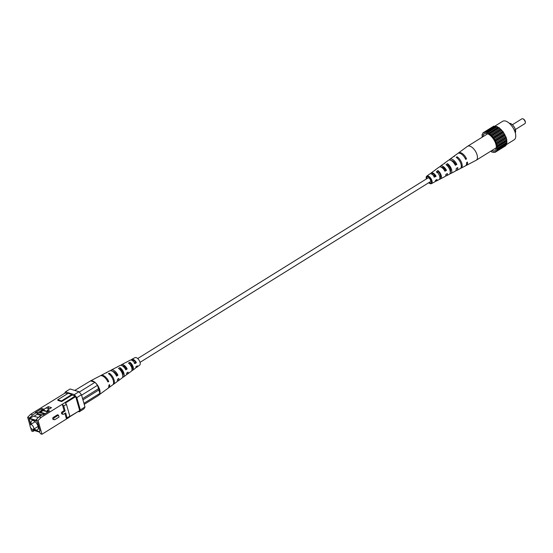<?xml version="1.0" encoding="UTF-8"?>
<svg xmlns="http://www.w3.org/2000/svg" width="553" height="553" viewBox="0 0 553 553"><rect width="100%" height="100%" fill="white"/><g stroke="black" fill="none" stroke-linecap="round" stroke-linejoin="round"><path stroke-width="0.83" d="M140.04 362.346L430.338 181.737A2.226 1.106 -121.9 0 0 430.566 180.278A2.226 1.106 -121.9 0 0 427.987 177.955L137.69 358.558M59.033 417.059L54.858 419.651A1.113 0.843 -72.8 0 1 54.305 417.715L58.473 415.123L59.033 417.059M58.473 415.123L57.443 414.805L53.275 417.397A1.113 0.843 107.2 0 0 53.219 419.43L54.256 419.748M67.127 417.881L69.837 416.195L69.215 417.301L66.498 418.987L67.127 417.881L65.696 412.911L63.616 414.204A1.113 0.843 -72.8 0 1 63.056 412.268L65.143 410.976L64.113 410.658L62.026 411.95A1.113 0.843 107.2 0 0 61.977 413.99L63.007 414.308M67.577 393.667L65.24 392.948L30.705 414.232L32.751 414.861L29.696 417.923L29.834 418.414L33.588 416.077L38.323 417.536M63.719 405.999L62.282 404.257L64.991 402.57L66.429 404.319L63.719 405.999L65.143 410.976M66.429 404.319L69.837 416.195M34.086 430.462L33.353 430.683L33.215 430.193L39.512 432.135L40.645 433.829L41.98 434.243L66.498 418.987L64.901 413.409M33.353 430.683L32.641 430.462L32.924 431.444L31.59 431.029L30.595 427.559M29.696 417.923L27.65 417.287L30.705 414.232M43.079 410.609L39.871 412.6M37.265 414.225L34.058 416.222M42.781 410.361L39.145 412.379M38.226 412.503L36.083 412.787L32.751 414.861M39.636 412.317L36.083 412.787M29.834 418.414L36.132 420.356L35.993 419.865L39.049 416.81L42.387 414.729L43.742 414.55M42.387 414.729L43.099 414.95L49.563 410.927L47.337 410.243L51.505 407.651L48.235 406.642L44.06 409.234L41.841 408.543L35.378 412.566M39.049 416.81L41.095 417.439L38.039 420.494L35.993 419.865M47.772 411.764L47.337 410.243M48.761 408.48L48.235 406.642M42.215 409.856L41.841 408.543M32.067 429.19L39.463 431.782L39.996 430.828L37.535 422.243L36.291 420.743L28.998 418.49L30.712 424.455M71.911 394.448L68.178 393.294L57.747 399.778L57.927 400.393L61.66 401.547L72.09 395.063L71.911 394.448L61.487 400.932L61.66 401.547M61.487 400.932L57.747 399.778M64.991 402.57L75.201 396.024L75.699 396.625L65.378 403.04M69.602 416.609L79.425 410.748L69.388 416.99M79.639 410.367L75.699 396.625M78.982 391.724L81.471 394.724L76.798 397.635L74.316 394.628L78.982 391.724L70.093 388.98L65.42 391.883L64.59 393.349M79.238 411.812L80.316 409.904L84.989 407.001L83.911 408.902L79.238 411.812L78.222 411.494M84.989 407.001L81.471 394.724M74.316 394.628L65.42 391.883M80.316 409.904L76.798 397.635M41.095 417.439L62.282 404.257L64.113 410.658M75.201 396.024L72.09 395.063M42.069 410.139L38.924 412.096M38.039 420.494L41.98 434.243M30 425.485L27.65 417.287M34.369 430.545L32.924 431.444M47.461 410.692L46.735 411.577L41.357 410.215L43.307 408.999M41.862 410.07L39.989 411.736M46.694 408.128L49.397 408.957M46.632 411.211L43.355 410.202L44.192 409.683M43.355 410.202L43.466 410.568M47.572 411.059L46.735 411.577L47.627 411.854L47.344 412.31M33.636 427.552A2.786 1.383 58.1 0 1 33.353 429.377A2.786 1.383 58.1 0 1 30.132 426.467A2.786 1.383 58.1 0 1 30.408 424.642A2.786 1.383 58.1 0 1 33.636 427.552M34.21 428.845A5.378 2.675 -121.9 0 0 37.514 429.84A5.378 2.675 -121.9 0 0 38.053 426.315A5.378 2.675 -121.9 0 0 31.832 420.709A5.378 2.675 -121.9 0 0 31.265 424.116M45.222 413.63L40.542 412.185M44.551 414.045L38.662 412.227L36.996 413.271L37.314 414.37L41.088 415.538M42.166 414.868L36.996 413.271M37.549 422.292L36.325 420.778M39.657 431.437L39.94 430.642M32.164 429.246L39.339 431.637M39.871 430.683L37.48 422.34M36.242 420.833L29.122 418.635L30.781 424.414M127.142 361.8A5.06 2.516 58.1 0 1 127.37 361.648A5.06 2.516 58.1 0 1 127.619 361.551L126.125 362.339A5.191 2.578 -121.9 0 0 125.842 362.443L121.48 364.724A5.565 2.765 -121.9 0 0 120.865 365.353M116.731 367.296A5.931 2.945 58.1 0 1 117.125 366.998A5.931 2.945 58.1 0 1 117.589 366.846L116.095 367.634A6.062 3.014 -121.9 0 0 115.598 367.793L111.236 370.075A6.429 3.194 -121.9 0 0 110.6 370.669M105.823 372.978A6.857 3.408 58.1 0 1 106.224 372.687A6.857 3.408 58.1 0 1 106.923 372.494L106.065 372.943A6.933 3.442 -121.9 0 0 105.353 373.144L100.992 375.425A7.3 3.629 -121.9 0 0 100.591 375.708M127.37 361.648L130.204 360.169A4.818 2.399 58.1 0 1 135.015 363.577L136.384 362.644A4.694 2.33 -121.9 0 0 131.725 359.367A4.694 2.33 -121.9 0 0 131.137 360.044M136.384 362.644L135.679 362.422A3.684 1.832 -121.9 0 0 132.215 360.252A3.684 1.832 -121.9 0 0 132.049 360.369M134.268 363.349L135.679 362.422M117.125 366.998L119.96 365.519A5.689 2.827 58.1 0 1 125.801 369.853L127.176 368.92A5.565 2.765 -121.9 0 0 121.48 364.724M127.176 368.92L126.215 368.623A4.147 2.06 -121.9 0 0 122.344 365.872M125.413 369.141L126.215 368.623M106.224 372.687L109.715 370.869A6.56 3.263 58.1 0 1 116.572 376.13L117.948 375.19A6.429 3.194 -121.9 0 0 111.236 370.075M117.948 375.19L116.731 374.816A4.618 2.295 -121.9 0 0 112.805 371.492M116.109 375.224L116.731 374.816M90.533 380.886L100.121 375.874A7.376 3.664 58.1 0 1 107.932 381.999L108.713 381.466A7.3 3.629 -121.9 0 0 100.992 375.425M108.713 381.466L107.482 381.079M131.655 370.904L132.305 370.434L132.008 369.404M129.416 363.895L130.287 363.404L129.962 362.277L128.469 363.058A5.191 2.578 -121.9 0 1 131.766 367.911A5.191 2.578 -121.9 0 1 131.324 371.257L127.356 374.16A5.565 2.765 -121.9 0 0 128.089 372.107L126.713 373.04A5.689 2.827 58.1 0 1 125.966 375.176L123.388 377.063A5.931 2.945 58.1 0 1 122.738 377.333L122.476 377.519M130.287 363.404A3.885 1.929 58.1 0 1 132.402 366.743A3.885 1.929 58.1 0 1 132.043 369.266A3.885 1.929 58.1 0 1 132.008 369.293M129.962 362.277A5.06 2.516 58.1 0 1 133.142 366.978A5.06 2.516 58.1 0 1 132.713 370.24A5.06 2.516 58.1 0 1 132.305 370.434M119.704 369.418L120.36 369.045L119.932 367.572L118.439 368.36A6.062 3.014 -121.9 0 1 122.51 374.174A6.062 3.014 -121.9 0 1 121.999 378.079L118.031 380.982A6.429 3.194 -121.9 0 0 118.86 378.383L117.485 379.317A6.56 3.263 58.1 0 1 116.642 381.999L113.462 384.321A6.857 3.408 58.1 0 1 113.026 384.556M120.36 369.045A4.348 2.164 58.1 0 1 122.897 372.936A4.348 2.164 58.1 0 1 122.773 375.487M119.932 367.572A5.931 2.945 58.1 0 1 123.893 373.24A5.931 2.945 58.1 0 1 123.388 377.063M109.681 374.644L109.273 373.213L108.416 373.669A6.933 3.442 -121.9 0 1 113.261 380.436A6.933 3.442 -121.9 0 1 112.667 384.909L108.699 387.812A7.3 3.629 -121.9 0 0 109.632 384.653L108.844 385.185A7.376 3.664 58.1 0 1 107.904 388.393L98.994 394.911A8.205 4.078 -121.9 0 0 99.671 389.637A8.205 4.078 -121.9 0 0 95.545 382.876L97.535 385.289L98.517 388.724A1.998 0.988 58.1 0 1 98.869 389.948L99.858 393.383L98.78 395.291L84.229 404.347M109.273 373.213A6.857 3.408 58.1 0 1 114.049 379.904A6.857 3.408 58.1 0 1 113.462 384.321M131.593 364.959L131.068 365.263A3.753 1.866 58.1 0 0 132.437 366.881M132.713 370.24L135.291 368.346A4.818 2.399 58.1 0 0 135.927 366.763L137.303 365.83A4.694 2.33 -121.9 0 1 136.681 367.33A4.694 2.33 -121.9 0 1 135.817 367.565M121.854 370.724L121.107 371.167M123.049 373.628A4.217 2.094 58.1 0 1 121.923 372.632M121.847 370.724A5.565 2.765 -121.9 0 0 122.178 371.257M126.519 374.436A5.565 2.765 -121.9 0 0 127.356 374.16M117.208 381.294A6.429 3.194 -121.9 0 0 118.031 380.982M108.27 388.047A7.3 3.629 -121.9 0 0 108.699 387.812M136.681 367.33L139.66 365.153A4.417 2.191 -121.9 0 0 140.033 362.312A4.417 2.191 -121.9 0 0 134.994 357.66L131.725 359.367M94.743 382.185A8.205 4.078 -121.9 0 0 90.554 380.893L95.054 382.282L95.545 382.876M79.286 392.091L95.054 382.282M97.535 385.289L81.602 395.195M90.554 380.893L74.779 390.425M83.925 403.296L99.858 393.383M98.869 389.948L82.943 399.86M98.517 388.724L82.591 398.63M523.262 118.992A2.267 1.127 58.1 0 1 523.387 119.04A2.267 1.127 58.1 0 1 525.35 122.192A2.267 1.127 58.1 0 1 525.309 122.441M515.361 129.554L524.901 123.616A2.827 1.403 -121.9 0 0 525.315 122.759A2.827 1.403 -121.9 0 0 522.861 118.819A2.827 1.403 -121.9 0 0 522.703 118.757A2.827 1.403 -121.9 0 0 521.908 118.812L512.368 124.743M509.361 123.333A5.8 2.883 58.1 0 1 510.288 123.45A5.8 2.883 58.1 0 1 514.567 127.639A5.8 2.883 58.1 0 1 515.299 132.879M491.624 150.651A9.906 4.922 -121.9 0 0 492.094 150.817A9.906 4.922 -121.9 0 0 495.619 149.911A9.906 4.922 -121.9 0 0 494.569 140.96A9.906 4.922 -121.9 0 0 487.165 133.639A9.906 4.922 -121.9 0 0 485.382 133.46A9.906 4.922 -121.9 0 0 482.956 136.715M494.382 126.437L502.636 121.301A10.894 5.412 58.1 0 1 505.684 121.107A10.894 5.412 58.1 0 1 514.318 130.169A10.894 5.412 58.1 0 1 514.152 139.805L505.919 144.927M514.193 129.9L514.67 130.045L515.071 132.112M490.843 151.142L491.534 151.888L493.435 152.476L493.767 152.047L495.073 152.365L495.709 151.439L496.345 151.563L496.629 150.243L506.748 144.153L506.811 139.798L506.057 137.179L503.244 131.932L499.345 127.847L495.412 126.015L485.486 132.409L484.186 132.091L484.02 132.72L482.914 132.893L482.631 134.213L482.098 134.331L482.161 137.206M496.345 151.563L505.933 145.598L506.036 144.596M495.073 152.365L504.668 146.379M494.686 126.464L493.774 126.125L482.914 132.893M497.154 150.126L497.216 145.764L495.253 140.462L491.776 135.63L487.725 132.568L485.824 131.98M486.529 132.547L496.117 126.582M487.241 132.768L496.829 126.803M487.725 132.568L497.313 126.602M488.396 133.308L497.983 127.335M484.877 132.45L494.465 126.485M482.81 133.895L482.098 134.331M494.161 152.02L493.435 152.476M495.239 151.736L495.716 151.439M496.324 150.782L505.912 144.817M507.046 142.183L497.451 148.149M497.064 148.501L506.659 142.536M496.953 149.241L506.541 143.275M506.811 139.798L497.216 145.764M496.995 146.331L506.589 140.365M497.085 147.222L506.672 141.257M506.057 137.179L496.47 143.144M496.428 143.884L506.016 137.911M496.705 144.865L506.299 138.893M504.841 134.497L495.253 140.462M495.391 141.319L504.986 135.354M495.847 142.321L505.442 136.356M503.244 131.932L493.649 137.897M493.967 138.817L503.555 132.851M494.562 139.778L504.156 133.812M501.364 129.665L491.776 135.63M492.239 136.55L501.834 130.584M492.944 137.4L502.539 131.434M499.345 127.847L489.751 133.812M490.345 134.669L499.933 128.704M491.099 135.354L500.693 129.381M489.156 133.771L498.744 127.805M465.826 165.589A7.376 3.664 -121.9 0 0 466.297 165.423L476.105 160.301A8.205 4.078 -121.9 0 0 476.244 160.225A8.205 4.078 -121.9 0 0 477.066 154.847A8.205 4.078 -121.9 0 0 469.863 146.137A8.205 4.078 -121.9 0 0 467.568 146.289A8.205 4.078 -121.9 0 0 467.444 146.372L458.513 152.905A7.376 3.664 -121.9 0 0 458.154 153.257M433.981 174.416A3.885 1.929 -121.9 0 0 434.015 174.554A3.885 1.929 -121.9 0 0 434.831 176.338M443.375 167.67A4.348 2.164 -121.9 0 0 443.527 168.368A4.348 2.164 -121.9 0 0 444.239 170.041M453.571 161.531A4.839 2.406 -121.9 0 0 453.64 161.787A4.839 2.406 -121.9 0 0 454.932 164.435M447.197 165.665L447.895 165.195A4.417 2.198 58.1 0 1 450.495 169.163A4.417 2.198 58.1 0 1 450.26 171.886M436.787 172.716L438.225 171.741A3.954 1.963 58.1 0 1 440.402 175.163A3.954 1.963 58.1 0 1 439.974 177.776A3.954 1.963 58.1 0 1 439.96 177.783L440.299 178.965L438.805 179.753A5.06 2.516 -121.9 0 0 439.054 179.649A5.06 2.516 -121.9 0 0 439.642 176.289A5.06 2.516 -121.9 0 0 436.462 171.589L437.886 170.559A5.191 2.578 58.1 0 1 441.183 175.405A5.191 2.578 58.1 0 1 440.575 178.854A5.191 2.578 58.1 0 1 440.299 178.965M429.183 182.462A3.539 1.756 -121.9 0 0 431.001 182.87A3.539 1.756 -121.9 0 0 431.388 180.534A3.539 1.756 -121.9 0 0 429.494 177.513A3.539 1.756 -121.9 0 0 427.262 176.863A3.539 1.756 -121.9 0 0 426.826 178.674M445.559 175.951A5.689 2.827 -121.9 0 0 446.465 175.778A5.689 2.827 -121.9 0 0 447.391 173.538L445.849 174.416A5.565 2.765 58.1 0 1 444.937 176.58L440.575 178.854M466.297 165.423A7.376 3.664 -121.9 0 0 467.472 162.07L466.587 162.575A7.3 3.629 58.1 0 1 465.426 165.879L461.071 168.153A6.933 3.442 58.1 0 1 460.594 168.319M455.824 170.628A6.56 3.263 -121.9 0 0 456.709 170.428A6.56 3.263 -121.9 0 0 457.766 167.614L456.218 168.499A6.429 3.194 58.1 0 1 455.181 171.23L450.819 173.504A6.062 3.014 58.1 0 1 450.329 173.663L449.693 174.001M435.28 181.253A4.818 2.399 -121.9 0 0 436.22 181.128A4.818 2.399 -121.9 0 0 437.008 179.455L435.46 180.333A4.694 2.33 58.1 0 1 434.693 181.93L431.423 183.637A4.417 2.191 58.1 0 1 428.734 182.739M426.377 178.958A4.417 2.191 58.1 0 1 426.764 176.144A4.417 2.191 58.1 0 1 429.55 176.912A4.417 2.191 58.1 0 1 431.934 180.707A4.417 2.191 58.1 0 1 431.423 183.637M445.317 170.137A6.062 3.014 58.1 0 1 444.494 168.672M456.709 170.428L460.193 168.61A6.857 3.408 -121.9 0 0 460.995 164.054A6.857 3.408 -121.9 0 0 456.218 157.363L457.034 156.782A6.933 3.442 58.1 0 1 461.873 163.55A6.933 3.442 58.1 0 1 461.071 168.153M446.465 175.778L449.299 174.299A5.931 2.945 -121.9 0 0 449.99 170.359A5.931 2.945 -121.9 0 0 446.036 164.69L447.46 163.66A6.062 3.014 58.1 0 1 451.531 169.481A6.062 3.014 58.1 0 1 450.819 173.504M453.391 156.741A6.933 3.442 58.1 0 1 453.75 156.395A6.933 3.442 58.1 0 1 454.684 156.057L453.868 156.637A6.857 3.408 -121.9 0 0 452.955 156.976L449.783 159.299A6.56 3.263 -121.9 0 0 449.209 160.004M443.948 163.778A6.062 3.014 58.1 0 1 444.425 163.218A6.062 3.014 58.1 0 1 445.11 162.941L443.686 163.964A5.931 2.945 -121.9 0 0 443.036 164.234L440.458 166.121A5.689 2.827 -121.9 0 0 439.905 166.861M434.762 170.393A5.191 2.578 58.1 0 1 435.093 170.048A5.191 2.578 58.1 0 1 435.543 169.833L434.119 170.863A5.06 2.516 -121.9 0 0 433.711 171.064L431.126 172.951A4.818 2.399 -121.9 0 0 430.607 173.732M453.75 156.395L457.718 153.485A7.3 3.629 58.1 0 1 465.674 159.388L466.552 158.884A7.376 3.664 -121.9 0 0 458.513 152.905M444.425 163.218L448.393 160.315A6.429 3.194 58.1 0 1 455.306 165.306L456.847 164.428A6.56 3.263 -121.9 0 0 449.783 159.299M435.093 170.048L439.068 167.137A5.565 2.765 58.1 0 1 444.93 171.23L446.478 170.345A5.689 2.827 -121.9 0 0 440.458 166.121M426.764 176.144L429.736 173.967A4.694 2.33 58.1 0 1 434.547 177.147L436.096 176.262A4.818 2.399 -121.9 0 0 431.126 172.951M459.46 160.736A4.88 2.426 58.1 0 1 459.695 161.117M454.87 164.469L455.596 164.041A4.687 2.33 -121.9 0 0 451.393 160.647M444.577 170.573L445.476 170.041A4.217 2.094 -121.9 0 0 441.391 167.276M433.842 176.925L435.349 176.034A3.753 1.866 -121.9 0 0 431.734 173.822A3.753 1.866 -121.9 0 0 431.54 173.995M466.552 158.884L465.218 158.469M456.847 164.428L455.596 164.041M446.478 170.345L445.476 170.041M436.096 176.262L435.349 176.034M457.483 158.352L457.034 156.782M447.895 165.195L447.46 163.66M450.329 173.663L450.163 173.096M438.225 171.741L437.886 170.559M54.305 417.715L53.275 417.397M63.056 412.268L62.026 411.95M30.408 424.642L35.143 421.697M33.353 429.377L38.088 426.432M523.387 119.04L522.861 118.819M525.35 122.192L525.315 122.759M476.244 160.225L496.304 147.741M436.22 181.128L439.054 179.649M467.568 146.289L487.635 133.805"/></g></svg>
